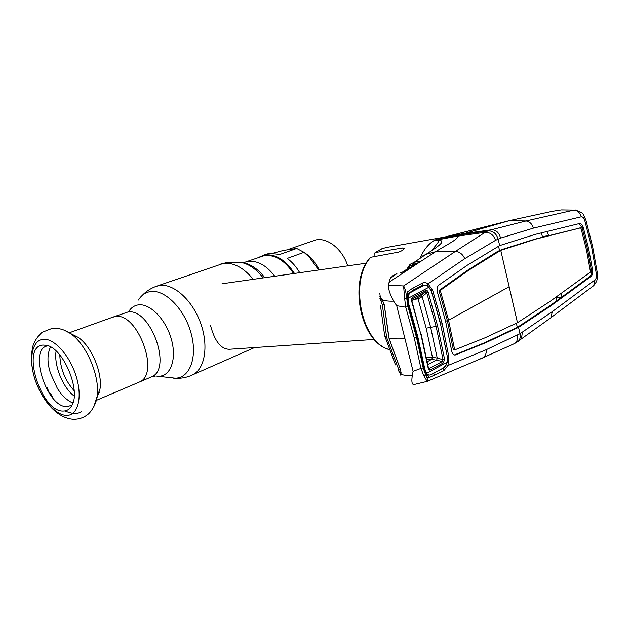 <?xml version="1.0" encoding="UTF-8"?>
<svg xmlns="http://www.w3.org/2000/svg" width="629" height="629" viewBox="0 0 629 629"><rect width="100%" height="100%" fill="white"/><g stroke="black" fill="none" stroke-linecap="round" stroke-linejoin="round"><path stroke-width="0.94" d="M137.955 382.644L139.795 381.858C160.269 373.304 137.303 311.819 115.264 316.544L112.316 317.331L115.264 316.544C137.303 311.819 160.269 373.304 139.795 381.858L137.955 382.644M293.57 273.576C284.851 260.485 275.117 254.501 264.353 255.626L245.711 261.931M259.675 257.025L264.785 255.303C275.651 254.163 285.464 260.225 294.223 273.481M210.495 325.374C214.717 341.272 220.999 349.237 229.365 349.268L374.286 339.44M347.695 265.855C342.663 249.43 327.756 237.447 316.025 239.869L288.255 249.469M317.629 268.544L309.586 257.489L304.019 252.323L296.691 248.463L283.648 250.397L273.418 253.11M262.537 255.484L269.377 253.33L279.85 254.462L296.691 248.463M294.482 273.45C285.629 259.989 275.706 253.833 264.699 254.981L258.087 257.583M304.019 252.323L287.217 258.425C292.068 261.963 296.235 266.72 299.726 272.703M71.25 334.125L77.949 337.246C91.244 345.761 102.7 372.675 99.987 389.013L96.811 398.173M43.008 345.062L46.145 345.266C62.884 347.208 81.361 390.625 71.8 405.532C69.788 409.18 66.965 411.012 63.34 411.044C41.05 412.459 20.262 346.021 43.008 345.062M72.005 405.139L67.193 406.672C46.672 408.119 27.432 347.318 48.205 345.864M47.238 387.928L46.239 388.266M46.027 387.865L47.12 387.716L49.259 392.559L50.579 393.573L49.974 394.359M52.176 396.443L50.579 393.573M52.498 396.317L52.199 397.284M52.451 396.207L51.845 396.844M444.75 237.031L509.482 220.614L526.001 220.96L574.041 210.078L561.343 209.913L552.254 211.328L509.482 220.614L459.705 234.892L437.422 238.847L462.858 233.713L490.919 229.876L526.001 220.96C529.681 221.557 532.15 223.94 533.423 228.123L500.629 238.092L495.597 240.302L464.76 258.684L428.034 283.813L432.658 290.299L442.187 323.66L440.717 324.139L432.209 293.916M381.992 248.714L386.505 247.456L382.125 248.683L374.845 252.913L374.908 256.506M375.56 252.504L402.757 247.952L404.203 248.455C403.354 249.941 401.499 251.16 398.644 252.095L370.733 257.285C348.781 281.006 361.659 343.088 389.43 349.535M389.453 349.606C360.991 343.064 348.159 282.366 369.821 257.992L370.733 257.285M437.422 238.847L434.128 240.506L456.591 236.292L459.705 234.892L487.994 230.874L490.919 229.876C495.605 229.436 498.844 232.18 500.629 238.092M585.748 219.521L584.726 220.37C583.909 217.941 582.776 216.746 581.322 216.777L533.423 228.123M584.726 220.37L591.661 247.323L592.652 246.654L585.827 219.773C582.824 214.536 585.457 213.31 574.906 209.968L575.645 210.031M581.322 216.777C580.095 212.822 577.666 210.589 574.041 210.078L561.343 209.913M591.661 247.323L596.426 274.346C596.677 276.854 596.213 278.71 595.026 279.897L552.231 311.677L520.01 333.7L486.327 349.645L447.958 365.496L446.488 364.694L442.887 368.633L443.854 370.623L428.829 377.77C427.602 377.777 426.541 376.692 425.636 374.499L424.253 370.599L416.988 337.018L407.553 303.225L406.829 298.594L407.568 291.832L412.978 287.972L422.429 283.066C424.229 282.256 426.092 282.507 428.034 283.813L427.115 285.33L422.46 285.165L413.174 290.197L408.551 293.413M596.15 272.388L597.432 273.56L596.426 274.346M548.716 319.328L551.106 317.519L552.231 311.677M518.532 341.075L521.52 338.756L522.322 332.175M583.311 227.478C582.415 224.797 581.157 223.476 579.545 223.515L535.027 234.436L499.654 245.593L467.229 265.273L438.767 285.149C437.045 286.714 436.652 289.254 437.587 292.752L445.694 321.773L451.646 350.683C452.212 353.498 453.32 354.953 454.971 355.063L485.596 342.789L518.54 327.332L551.059 305.694L590.953 276.477C592.337 275.18 592.88 273.088 592.589 270.187L588.673 248.809L583.311 227.478L582.116 227.659L579.167 223.782M551.059 305.694L549.848 305.773L517.313 327.394L484.338 342.836L454.39 354.945L455.663 354.913M520.67 325.971L519.444 326.034M582.116 227.659L587.478 248.966L591.394 270.328C591.685 273.206 591.142 275.29 589.758 276.579L561.894 297.03L556.06 297.564M549.848 305.773L561.894 297.03L561.406 293.287M556.539 300.914L555.997 297.163M517.47 322.708L500.747 250.334L536.128 239.02L580.473 227.887L581.07 228.524L586.472 249.894L590.379 271.319L590.12 272.341L550.155 301.346L517.47 322.708L485.006 337.812L455.144 349.708L454.492 349.024L448.571 320.224L445.568 321.262M580.449 227.887L548.622 235.71L547.293 231.48M542.41 236.504L548.622 235.71L534.917 239.169L501.635 249.634L497.437 251.537L467.701 270.179L439.427 290.189L439.231 291.447L447.29 320.334L453.202 349.103L453.879 349.81L454.665 349.496M541.31 232.887L542.623 237.227M454.948 349.724L453.879 349.81M454.492 349.024L453.202 349.103M498.522 246.12L499.528 250.476L500.747 250.334L468.959 270.053L440.709 290.079L440.512 291.306L448.571 320.224L509.16 286.73M440.512 291.306L439.231 291.447M440.709 290.079L439.427 290.189M468.959 270.053L467.701 270.179M498.655 251.403L497.437 251.537M502.854 249.493L501.635 249.634M536.128 239.02L534.917 239.169M515.065 343.127L518.28 341.35C520.073 339.369 520.647 336.822 520.01 333.7L518.54 327.332L517.313 327.394L516.37 323.306M516.291 328.472L515.072 328.527M485.596 342.789L484.338 342.836M407.175 298.924L404.636 298.563L403.606 285.943L455.577 251.286C459.752 251.883 462.81 254.352 464.76 258.684M382.298 299.939L384.311 304.963L382.283 299.789C384.751 300.851 388.525 301.307 393.628 301.149C389.705 293.814 388.085 288.522 388.769 285.283C387.951 284.261 388.368 283.026 390.011 281.588L435.512 251.734L455.577 251.286L485.179 232.298C490.062 232.235 493.537 234.9 495.597 240.302M432.658 290.299L431.502 290.795M426.501 291.974L427.94 291.644M446.787 353.537L440.544 324.171M442.525 368.421L433.656 373.288L434.537 375.482M425.015 372.171L425.794 371.936M399.737 372.226L400.642 373.532L399.973 375.057L400.767 375.065L401.074 374.412C403.433 375.159 407.167 375.615 412.286 375.78L413.088 371.283L420.95 368.421L414.252 337.883L405.744 307.196L404.636 298.563M381.488 298.61L380.27 296.88L381.473 298.445M379.837 293.562L380.27 296.88M410.462 292.021L411.696 291.911M407.348 295.253L408.905 294.286M420.235 287.406L422.46 285.165L422.429 283.066M431.101 290.598L427.115 285.33M412.978 287.972L413.174 290.197M417.027 263.378L413.678 264.141L410.423 265.745L410.43 264.156L414.063 262.364L426.092 254.297L435.512 251.734C446 245.184 461.23 237.691 456.591 236.292L485.179 232.298L487.994 230.874C492.971 230.741 496.352 233.469 498.144 239.051L499.654 245.593M442.478 237.479L445.033 236.96M512.336 344.511L514.38 343.638C516.889 342.184 517.934 339.298 517.51 334.974M479.605 359.159L483.111 357.681C485.47 355.833 486.547 353.152 486.327 349.645M482.537 358.058L494.127 352.649M442.187 323.66L448.862 356.879L447.958 365.496L443.854 370.623M448.862 356.879L447.699 357.201M425.809 373.878L428.137 375.537L428.829 377.77M428.137 375.537L425.904 374.043M425.574 373.469L425.558 374.53C427.233 378.139 427.901 380.317 427.578 381.064L427.177 381.371L423.773 375.662L420.95 368.421L423.191 367.926L425.558 374.53L423.773 375.662M407.93 293.908L408.197 293.373C407.537 293.413 407.199 295.198 407.167 298.744L407.553 303.225M407.568 291.832L408.197 293.373M407.844 303.076L416.988 337.018M417.279 336.806L424.253 370.599M388.769 285.283L403.606 285.943C405.037 288.019 406.082 292.257 406.759 298.649L407.954 306.488L416.461 337.293L423.191 367.926M407.954 306.488L405.744 307.196L396.71 305.702L393.628 301.149M422.562 256.003L426.092 254.297C437.729 246.717 449.271 239.476 435.669 240.254L435.63 240.27C442.313 239.822 435.315 245.066 431.871 250.586M420.707 257.489L420.911 256.294C424.402 249.013 428.805 243.745 434.128 240.506L435.63 240.27M412.286 375.78C411.429 381.237 411.877 384.185 413.623 384.626L427.177 381.371L482.844 357.87M384.311 304.963L389.013 338.095C392.59 338.929 397.898 339.117 404.942 338.669L396.71 305.702M404.942 338.669L413.088 371.283M388.203 333.307L388.934 337.993L400.759 370.339L401.074 374.412L400.72 370.332M390.593 342.766L400.759 370.339M390.011 281.588C388.549 280.369 390.302 278.097 395.256 274.763L396.734 273.796L394.855 274.464L396.915 273.717M390.758 277.389L395.256 274.763M413.678 264.141L414.063 262.364L418.56 261.326L420.023 261.169L419.661 261.688L405.359 271.005L400.036 272.97M418.088 262.678L418.56 261.326M410.996 267.309L409.133 267.734L409.581 266.209L414.991 264.707M419.221 261.931L420.023 261.169M404.887 271.28L419.661 261.688M404.895 271.272L405.359 271.005M401.923 272.467L409.133 267.734L402.025 272.428M417.601 287.799L419.299 287.901M400.272 272.955L399.855 273.057M426.037 374.137L425.668 373.642M438.995 370.339L441.92 369.129M439.152 370.528L437.131 371.346M409.408 265.123L410.328 264.243M410.139 264.612L408.142 266.806L408.221 267.985L409.581 266.209L409.573 264.951M407.553 268.74L407.962 267.128M426.737 292.642L428.215 292.32L426.753 292.886L422.169 296.723L418.065 298.893L426.163 328.149L432.43 357.256L431.809 359.293L442.423 361.463L443.406 362.886L430.275 369.899C429.277 370.339 428.585 369.773 428.184 368.201L420.958 334.714L411.586 301.016L412.42 297.548L411.751 299.726M417.302 297.8L418.065 298.893L417.286 297.816M417.286 297.714L420.597 296.023L425.432 291.982L412.129 299.113L411.791 300.764L417.687 297.596M428.428 367.996L429.293 368.46L442.423 361.463L443.075 359.678L437.218 358.082L430.7 327.481L422.177 296.715L420.958 295.732L411.775 300.678M427.799 364.592L436.707 359.914L437.218 358.082L432.43 357.256L431.832 359.285M426.808 359.529L431.809 359.293L427.24 361.683M412.42 297.548L425.691 290.441L425.432 291.982L426.753 292.886L436.101 326.365L437.58 325.893L444.554 359.253L443.406 362.886M447.219 362.202L426.619 373.28C427.964 375.049 429.45 375.497 431.077 374.625L443.288 368.004C445.104 366.99 446.417 365.056 447.219 362.202L447.368 356.785L440.567 324.289L431.494 291.612L428.931 287.217L408.056 298.311C408.252 295.371 409.157 293.405 410.768 292.399L423.183 285.849C425.078 285.031 426.997 285.48 428.931 287.217M381.96 299.373L380.443 299.538L380.168 297.022M408.496 295.701L407.207 296.385M407.246 295.968L409.212 293.979M380.443 299.538L382.385 304.837L384.217 304.648M425.298 370.756L424.819 371.016L425.574 371.448M429.442 368.555L428.459 369.074M398.692 371.928L399.179 372.164L398.589 369.129L400.233 369.066M398.589 369.129L386.631 337.419L382.385 304.837M408.056 298.311L408.559 303.414L417.727 336.421L417.137 336.256M408.559 303.414L407.906 303.264M426.619 373.28L424.858 369.223L424.261 369.026M424.858 369.223L417.727 336.421M428.318 367.273L430.275 369.899M426.163 328.149L436.101 326.365L443.075 359.678L444.554 359.253M425.691 290.441C426.745 290.032 427.586 290.661 428.223 292.343L437.58 325.893M428.404 367.761L428.184 368.201M437.234 358.09L436.723 359.914M422.177 296.715L420.966 295.724M408.3 302.321L407.812 302.95M407.678 302.431L408.197 302.376L407.781 302.824M380.427 305.159L384.681 335.792L395.507 364.922M379.892 298.374L381.127 300.536M386.631 337.419L384.681 335.792M398.33 368.83L399.179 372.164M264.809 277.68C258.433 269.487 251.482 264.542 243.942 262.843L240.954 262.435M263.166 277.916C256.593 269.424 249.414 264.298 241.638 262.545L238.611 262.128M251.734 348.796L254.572 347.554M253.259 279.323C243.502 267.482 233.461 262.207 223.138 263.496L157.203 285.991M190.642 375.725L193.252 374.546C205.313 368.059 208.797 344.543 200.203 321.985C191.735 299.38 173.187 283.192 159.459 285.495L155.764 286.486C150.535 288.459 145.991 291.463 142.13 295.496M157.423 376.205L175.412 378.202C190.037 377.974 197.86 356.777 190.925 332.662C184.203 308.532 164.664 289.159 150.425 291.573C145.385 292.383 141.391 295.198 138.451 300.033M156.267 376.071L159.09 376.236C170.923 376 176.993 358.577 171.253 338.858C165.686 319.123 149.883 303.123 138.333 304.892C134.244 305.482 131.005 307.746 128.623 311.677M150.095 377.471L151.943 376.685C172.55 368.067 149.891 307.259 127.734 312.063L113.456 316.922M274.81 276.249C266.334 265.265 257.347 260.327 247.85 261.436L244.492 262.356M244.351 262.411L243.486 262.788M319.202 269.92C315.443 262.309 310.529 256.569 304.467 252.709M290.968 249.053L289.293 249.288M74.167 390.727C65.062 380.498 60.274 368.563 59.802 354.921M74.183 396.058C62.774 387.613 53.662 364.946 56.115 351.021M64.543 330.327L70.141 333.331C86.291 343.67 100.381 376.771 97.094 396.647L93.69 407.049M43.11 339.29C54.023 337.93 69.945 355.527 76.266 376.622C82.753 397.701 77.815 415.738 66.54 415.392C55.352 415.344 40.791 398.165 34.737 378.477C28.525 358.805 32.103 340.352 43.11 339.29M443.555 237.267L440.835 237.786M403.189 249.713L402.757 247.952M591.433 287.335L593.69 285.668C597.77 280.416 596.717 279.913 597.369 278.018L597.432 273.56L592.549 246.175M551.106 317.519L593.69 285.668L595.026 279.897M592.589 270.187L591.394 270.328M590.953 276.477L589.758 276.579M416.461 337.293L414.252 337.883M425.275 254.855L420.518 257.686M392.653 275.824L395.845 274.378M418.033 298.901L414.621 299.247M420.958 334.714L411.869 300.851M412.514 298.248L411.673 298.335M408.032 298.712L407.207 298.799M432.39 357.264L426.415 357.547M243.714 262.497L227.14 262.482L220.708 264.062M254.541 347.562L193.252 374.546C188.574 376.857 183.652 378.115 178.487 378.328L173.156 378.147M155.355 376.095L151.943 376.685L96.394 400.343M366.267 263.213L221.998 283.781M318.408 270.038L317.134 267.584M310.75 258.692L309.437 257.34M77.949 337.246L70.141 333.331C64.402 329.486 58.395 327.843 52.113 328.393L42.041 332.324C37.654 336.389 34.674 340.784 33.078 345.486C30.444 355.849 31.088 367.194 35.012 379.515C42.135 400.429 56.877 418.592 73.892 419.307C79.097 419.205 83.531 417.727 87.195 414.873C89.955 413.332 96.001 405.383 97.094 396.647L99.987 389.013M98.478 392.983L99.248 392.661M69.3 332.772L112.316 317.331M64.944 410.91C72.013 414.016 77.453 414.283 81.275 411.72M50.54 346.925C47.12 354.174 47.128 363.019 50.564 373.469L57.475 388.643L61.328 394.037C63.042 396.529 70.126 402.631 72.98 402.733M386.505 247.456L441.574 237.628M381.787 248.793L375.198 252.622M521.465 338.842L551.004 317.653M580.473 227.887L579.285 228.036M380.341 297.242L379.9 296.542M414.904 289.261L417.082 289.065M490.447 225.528L445.041 236.96M518.044 341.578L521.52 338.756M518.28 341.343L514.255 343.717M483.111 357.681L514.38 343.638M424.512 370.347L425.809 373.909L427.571 375.702L426.187 374.546M413.214 290.158L408.048 293.759M390.578 342.719L388.958 338.08M388.179 333.181L384.256 304.923M400.075 272.962L404.518 271.445M407.403 268.269L407.105 269.039M412.522 298.201L411.696 298.288M408.032 298.665L407.175 298.751M399.061 372.25L401.208 372.171M428.443 367.973L421.241 334.51M428.388 368.051L428.876 368.641M411.413 300.214L412.129 299.113"/></g></svg>
